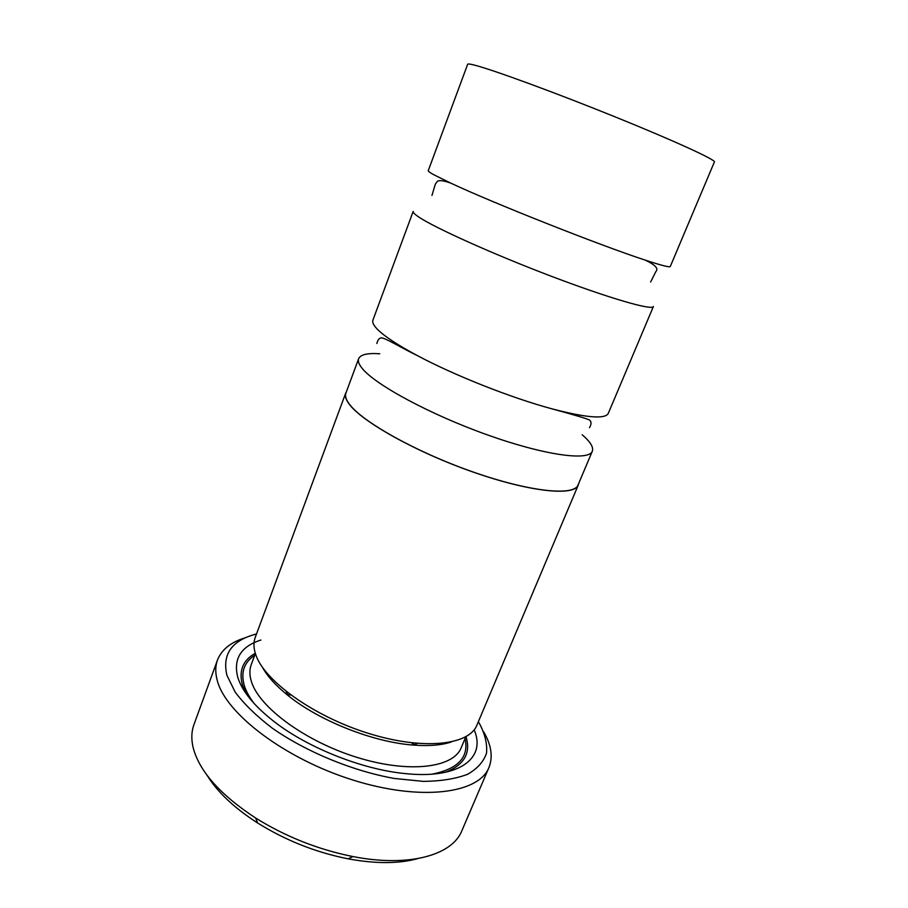 <?xml version="1.0" encoding="UTF-8"?>
<svg xmlns="http://www.w3.org/2000/svg" width="908" height="908" viewBox="0 0 908 908"><rect width="100%" height="100%" fill="white"/><g stroke="black" fill="none" stroke-linecap="round" stroke-linejoin="round"><path stroke-width="1.36" d="M376.922 328.787C383.687 335.858 397.239 344.836 417.589 355.709C454.465 375.401 511.022 397.795 551.394 408.679C586.205 417.816 605.171 419.382 608.292 413.378L653.397 306.507C652.477 310.74 609.472 298.391 550.952 276.123C492.499 253.899 434.103 227.533 418.52 216.853C414.593 214.197 412.811 212.381 413.185 211.394L372.904 320.184C372.132 322.238 373.472 325.109 376.922 328.787M434.103 174.904L450.924 183.189C492.93 202.961 601.039 245.762 645.191 260.108C661.433 265.442 669.798 267.576 670.286 266.498L714.403 161.942C716.128 160.035 674.576 140.91 614.784 116.735C555.072 92.571 493.203 69.916 474.873 65.217C470.265 64.014 467.858 63.696 467.665 64.252L428.258 170.67C428.043 171.237 429.995 172.645 434.103 174.904M592.311 451.231L578.056 485.008C574.072 496.381 529.5 491.864 472.58 471.82C415.694 451.889 361.429 421.346 349.069 403.742C345.925 399.406 344.87 395.865 345.903 393.096L358.637 358.705C357.729 361.146 358.91 364.38 362.201 368.398C375.152 384.742 430.188 414.525 487.369 434.875C544.596 455.339 588.895 461.287 592.311 451.231C593.73 447.269 590.348 441.765 582.164 434.739M379.748 353.768C367.513 352.917 360.476 354.563 358.637 358.705M578.646 483.624L578.237 485.088C574.242 496.472 529.602 491.954 472.58 471.876C415.603 451.912 361.259 421.323 348.888 403.685C345.744 399.35 344.688 395.797 345.721 393.028L346.425 391.689M578.237 485.088L476.893 725.186C469.107 745.389 422.731 750.473 367.922 733.21C313.112 716.117 264.046 680.569 255.693 654.475C253.548 648.085 253.389 642.399 255.239 637.427L345.721 393.028M417.566 858.662C398.726 863.826 375.571 863.883 348.093 858.832C315.768 852.374 285.623 840.433 257.645 823.011C234.151 807.893 217.307 791.992 207.115 775.341M217.466 660.048L193.926 724.663C191.497 731.303 191.179 738.703 192.973 746.864C198.75 770.62 219.634 794.341 255.647 818.029C285.759 836.745 318.197 849.582 352.962 856.562C409.043 867.617 452.354 855.143 461.866 830.752L488.935 767.532C478.856 793.558 421.13 801.492 353.008 780.063C284.874 758.861 225.57 713.484 217.262 680.467C215.196 672.885 215.264 666.075 217.466 660.048C221.654 649.47 231.075 642.001 245.739 637.62M256.521 633.966C231.892 640.299 222.017 654.066 226.909 675.28L235.195 692.146C244.207 704.131 256.567 716.14 272.286 728.171C306.075 751.824 352.418 770.949 394.22 778.451L423.446 781.391C441.072 781.175 455.782 778.814 467.563 774.297C477.37 768.713 483.692 761.653 486.518 753.107C487.38 743.958 485.042 734.163 479.526 723.71L478.323 721.792M483.68 731.837C491.376 745.059 493.123 756.954 488.935 767.532M451.151 742.04C441.243 745.252 428.587 746.263 413.163 745.071C373.188 742.188 319.196 720.816 288.086 695.551C276.032 685.858 267.485 676.46 262.457 667.335M474.158 729.839C486.472 758.044 459.448 779.484 404.843 773.548C362.451 769.485 308.345 748.056 274.647 722.008C254.524 706.356 242.232 691.487 237.794 677.368C233.118 658.947 240.813 646.496 260.902 640.038M245.989 693.417L242.538 685.256C238.566 670.967 242.822 660.298 255.296 653.261M466.008 736.683C471.082 753.175 464.181 765.058 445.306 772.333M414.854 745.196L411.562 742.823M290.787 695.006L286.769 694.484M465.781 736.808L461.162 747.795C453.387 767.873 409.133 773.559 357.321 757.476C305.531 741.575 259.268 707.423 251.471 681.738C249.45 675.37 249.359 669.684 251.232 664.667L255.375 653.51M254.353 703.768C249.473 697.412 246.125 691.351 244.32 685.597C240.563 672.408 244.025 662.318 254.705 655.326M465.032 738.601C469.209 757.09 458.234 768.94 432.117 774.149M417.589 355.709C401.075 347.775 386.66 338.582 381.394 337.799C377.308 338.491 377.217 343.565 376.797 343.485M551.394 408.679C575.547 415.251 588.35 419.099 589.791 420.211C591.517 421.88 591.426 424.365 589.496 427.702M450.924 183.189C444.284 180.726 439.801 180.056 437.486 181.203L435.307 184.199L431.97 195.436M645.191 260.108C655.201 264.807 658.777 268.62 655.882 271.537L650.627 282.013M348.093 858.832L352.962 856.562M257.645 823.011L255.647 818.029M413.163 745.071L417.476 743.425M288.086 695.551L286.065 691.397"/></g></svg>
